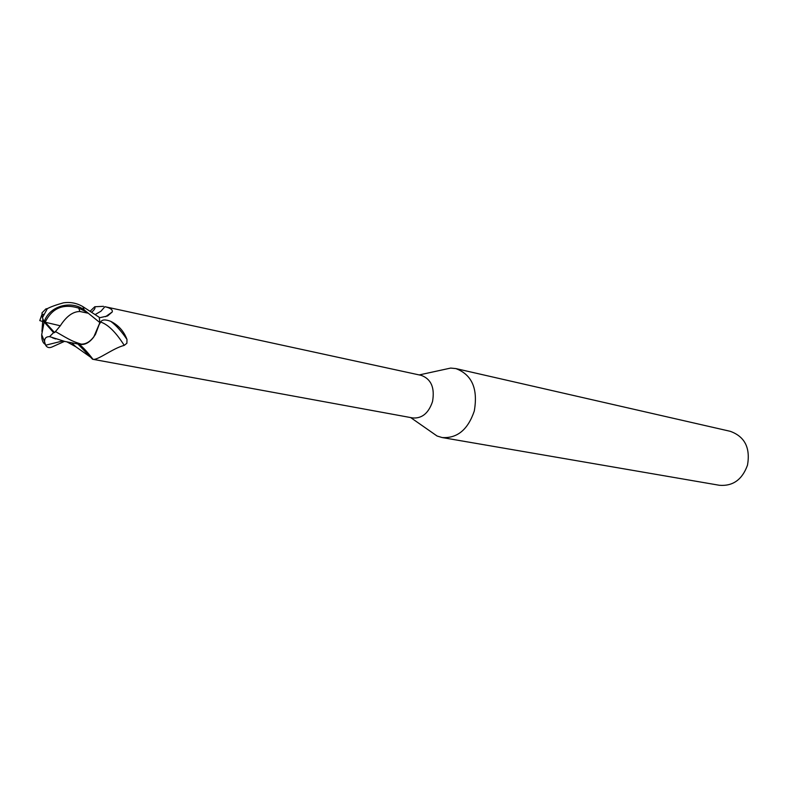 <?xml version="1.0" encoding="UTF-8"?>
<svg xmlns="http://www.w3.org/2000/svg" width="788" height="788" viewBox="0 0 788 788"><rect width="100%" height="100%" fill="white"/><g stroke="black" fill="none" stroke-linecap="round" stroke-linejoin="round"><path stroke-width="1.18" d="M430.169 431.194L437.074 436.01L442.078 437.537C457.188 438.542 467.924 429.706 474.277 411.05C478.158 388.848 472.022 374.694 455.878 368.587L450.677 368.075L442.442 369.868M99.524 324.045L100.657 322.056C101.967 319.514 105.336 319.288 110.793 321.366C118.535 325.267 123.933 331.295 126.976 339.441L126.888 343.243L124.248 345.38C112.851 348.237 97.958 360.362 93.014 359.328L412.774 417.955C422.023 418.615 428.613 413.158 432.523 401.565C434.937 387.794 431.194 379.077 421.294 375.384L104.893 306.69C110.389 308 112.842 309.753 112.26 311.95L107.592 315.968L99.337 317.8M442.078 437.537L719.405 485.28C732.909 486.354 742.276 479.626 747.507 465.117C750.491 447.781 744.729 436.513 730.21 431.302L455.878 368.587M64.478 341.381L52.914 346.582C49.614 348.276 47.191 347.823 45.635 345.213L44.571 341.825C44.404 338.357 46.068 336.624 49.565 336.634L53.604 332.654L54.608 332.615L60.302 325.779C66.419 316.274 72.959 311.516 79.913 311.506L78.721 308.118C63.207 303.36 52.028 308.069 45.182 322.233L54.608 332.615M78.721 344.149L81.154 344.12C86.542 344.287 91.339 340.997 95.535 334.23L99.78 322.883L93.782 336.959C89.31 342.869 84.533 345.302 79.44 344.257L81.154 344.12C72.506 341.303 71.147 340.712 55.308 331.472M92.58 359.269L77.894 343.992M90.167 356.885L75.894 346.809L66.911 341.854M95.318 314.481L100.953 311.211L104.893 306.69M90.256 311.102L94.777 306.749L103.484 306.335M78.78 344.169L79.44 344.257M100.657 322.056C108.005 324.439 115.866 332.211 124.248 345.38M110.793 321.366C116.299 325.523 121.687 331.551 126.976 339.441M81.223 344.139C85.715 344.366 89.901 341.972 93.782 336.959M53.604 332.654L44.158 322.016C48.826 306.227 71.137 299.647 84.286 310.009L99.84 322.568L95.535 334.23C91.339 340.997 86.552 344.287 81.154 344.12L78.495 344.1M99.84 322.568L99.249 317.308L82.838 306.611C76.81 303.084 70.349 301.824 63.454 302.838C56.381 304.789 51.013 306.719 47.379 308.61L45.901 308.896L41.961 312.915L42.424 317.672L44.158 322.016L45.152 322.312M44.158 322.016L41.705 334.644C41.636 339.756 42.798 342.977 45.162 344.287M41.862 314.698L39.764 320.608L44.138 321.967M42.542 314.402L43.793 314.323M87.547 312.55L78.721 308.118M79.913 311.506L87.685 313.112M49.565 336.634L64.892 341.46L78.761 344.159M45.901 308.896L47.093 308.975M71.609 342.77L75.894 346.809M60.302 325.779L45.182 322.233M45.625 345.213L62.646 340.987M84.286 310.009L82.838 306.611M410.646 417.561L437.074 436.01M105.592 316.678L112.26 311.95M94.777 306.749C95.535 307.98 94.54 309.763 91.782 312.087M79.125 344.218C82.967 347.193 87.596 352.226 93.014 359.328M419.186 374.93L450.677 368.075M42.867 319.012L41.941 331.512M55.652 338.958L52.52 337.825M47.379 308.61L42.424 317.672M41.705 334.644L44.571 341.825"/></g></svg>
